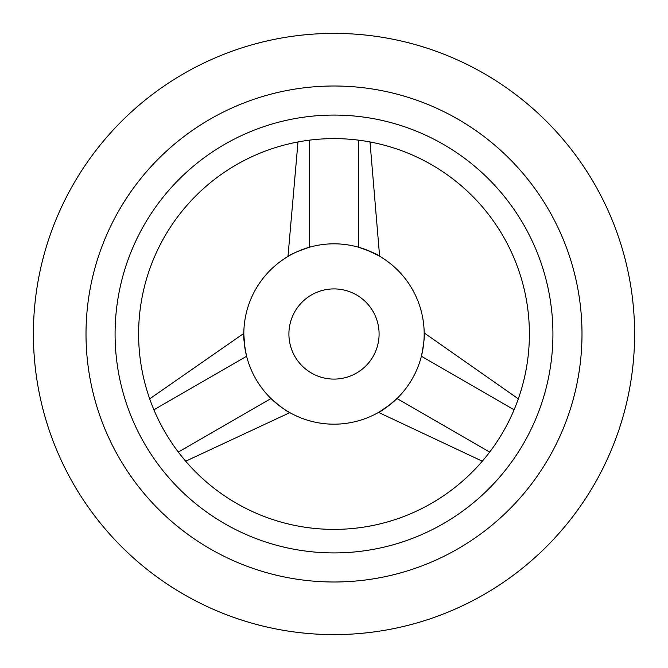 <?xml version="1.0" encoding="UTF-8"?>
<svg xmlns="http://www.w3.org/2000/svg" width="668" height="668" viewBox="0 0 668 668"><rect width="100%" height="100%" fill="white"/><g stroke="black" fill="none" stroke-linecap="round" stroke-linejoin="round"><path stroke-width="1" d="M334 634.6A300.6 300.6 0 0 0 634.6 334A300.6 300.6 0 0 0 334 33.4A300.6 300.6 0 0 0 33.4 334A300.6 300.6 0 0 0 334 634.6M334 138.61A195.39 195.39 0 0 1 529.39 334A195.39 195.39 0 0 1 334 529.39A195.39 195.39 0 0 1 138.61 334A195.39 195.39 0 0 1 334 138.61M334 581.995A247.995 247.995 0 0 1 86.005 334A247.995 247.995 0 0 1 334 86.005A247.995 247.995 0 0 1 581.995 334A247.995 247.995 0 0 1 334 581.995M334 115.08A218.92 218.92 0 0 0 115.08 334A218.92 218.92 0 0 0 334 552.92A218.92 218.92 0 0 0 552.92 334A218.92 218.92 0 0 0 334 115.08M334 379.09A45.09 45.09 0 0 0 379.09 334A45.09 45.09 0 0 0 334 288.91A45.09 45.09 0 0 0 288.91 334A45.09 45.09 0 0 0 334 379.09M334 243.82A90.18 90.18 0 0 0 243.82 334A90.18 90.18 0 0 0 334 424.18A90.18 90.18 0 0 0 424.18 334A90.18 90.18 0 0 0 334 243.82M309.585 247.185C298.045 251.118 290.998 254.116 288.442 256.17C284.827 258.382 296.2 250.826 309.585 247.185L309.585 140.138M246.584 356.161L245.949 353.497M245.632 352.003L244.997 348.504M244.872 347.736L243.82 334.292M243.82 333.399L149.682 398.846M246.609 356.269C243.069 342.851 243.929 329.224 243.82 333.466C243.319 336.697 244.246 344.304 246.609 356.269L153.907 409.785M271.024 398.546C280.201 406.578 286.321 411.187 289.378 412.365C293.102 414.394 280.869 408.323 271.024 398.546L178.323 452.069M421.391 356.269C423.754 344.304 424.681 336.697 424.18 333.466C424.071 329.224 424.931 342.851 421.391 356.269L514.093 409.785M396.901 398.621L394.905 400.508M393.769 401.526L391.064 403.831M390.454 404.324L379.349 411.947M378.564 412.398L482.313 461.204M396.976 398.546C387.131 408.323 374.898 414.394 378.622 412.365C381.678 411.187 387.799 406.578 396.976 398.546L489.677 452.069M358.516 247.218L361.146 248.003M362.599 248.471L365.939 249.665M366.674 249.949L378.831 255.752M379.608 256.203L370.005 141.958M358.415 247.185C371.8 250.826 383.173 258.382 379.558 256.17C377.002 254.116 369.955 251.118 358.415 247.185L358.415 140.138M185.687 461.204L289.854 412.632M518.318 398.846L424.172 332.914M297.995 141.958L287.975 256.454"/></g></svg>
